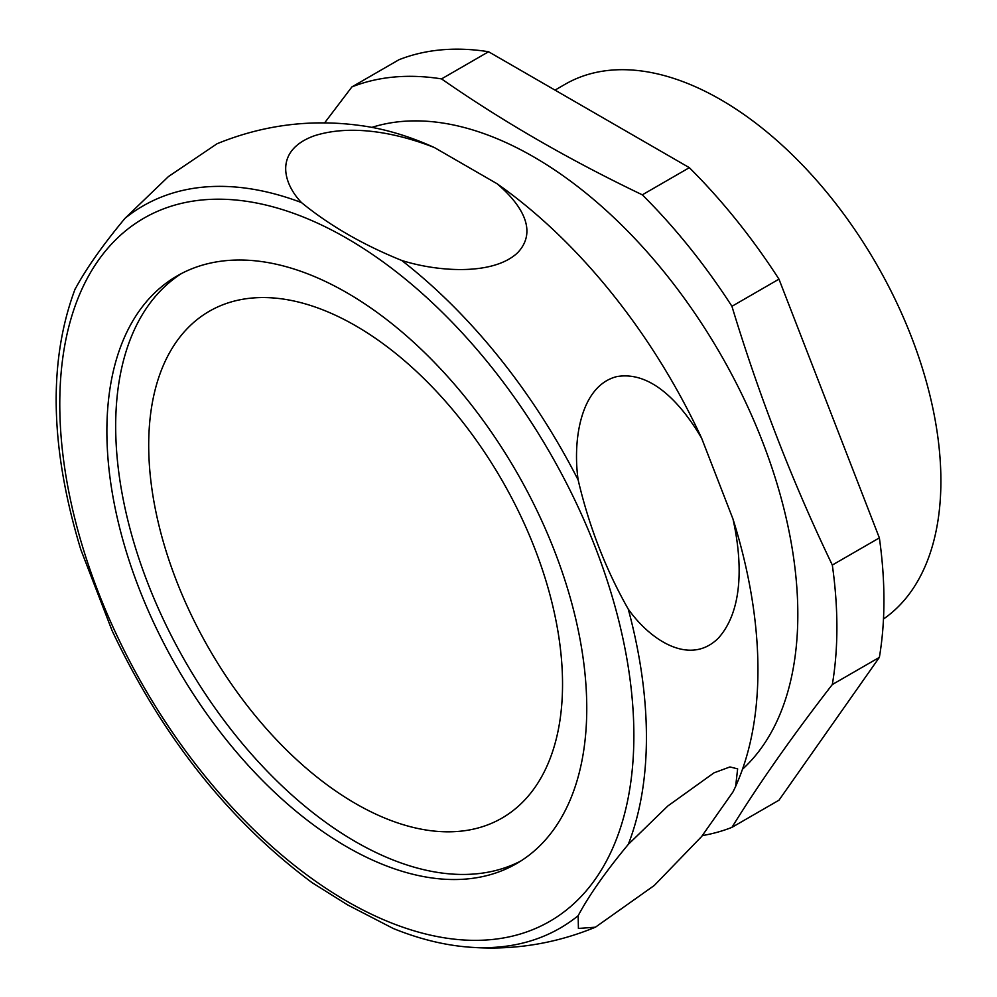<?xml version="1.0" encoding="UTF-8"?>
<svg xmlns="http://www.w3.org/2000/svg" width="997" height="997" viewBox="0 0 997 997"><rect width="100%" height="100%" fill="white"/><g stroke="black" fill="none" stroke-linecap="round" stroke-linejoin="round"><path stroke-width="1.5" d="M578.16 915.707C589.028 895.331 605.727 871.577 628.26 844.434L667.766 806.037L713.977 772.849L729.941 766.942L737.643 768.861L735.624 786.471L732.994 791.905L701.664 836.483L654.306 885.448L595.421 927.198L578.41 928.444L578.16 915.707A416.995 240.751 -120 0 1 469.201 947.15C444.6 945.268 419.276 939.037 393.229 928.481L347.554 904.877L312.123 882.681C228.936 820.818 162.262 736.795 112.075 630.603M628.26 609.117C605.752 569.461 589.053 526.428 578.16 479.993C572.44 440.038 580.728 385.802 616.682 376.629C651.702 370.435 681.936 404.583 701.664 438.281L732.994 519.051C741.843 558.769 744.31 609.242 718.314 638.192C689.762 666.457 650.007 639.937 628.26 609.117A416.995 240.751 -120 0 1 628.26 844.434M401.679 260.429C362.933 244.788 329.533 225.496 301.48 202.578C282.026 182.202 274.636 149.999 314.491 135.729C353.848 123.267 400.782 134.308 434.356 147.531L497.029 183.71C519.761 202.927 539.078 230.195 517.543 252.827C492.879 275.945 436.935 271.67 401.679 260.429A416.995 240.751 -120 0 1 578.16 479.993M434.356 147.531A413.306 238.632 -120 0 0 361.413 125.684C311.787 118.718 263.669 124.725 217.084 143.73L168.443 176.556L124.986 218.343C102.467 245.449 85.767 269.215 74.887 289.616M75.149 288.906C48.093 361.151 49.975 448.027 80.794 549.546L112.063 630.603M879.366 657.384L832.321 684.54C792.603 735.761 759.141 783.368 731.935 827.36L778.969 800.205L879.366 657.384A417.157 240.85 -120 0 0 879.366 537.894L778.969 279.148A417.157 240.85 -120 0 0 689.351 167.67L488.567 51.744A417.157 240.85 -120 0 0 398.95 59.745L351.916 86.901L324.548 122.967M355.63 803.619A292.632 168.954 -120 0 0 501.94 818.113A292.632 168.954 -120 0 0 501.94 480.218A292.632 168.954 -120 0 0 209.308 311.263A292.632 168.954 -120 0 0 164.455 545.758A292.632 168.954 -120 0 0 355.63 803.619M586.759 708.306A339.329 195.91 -120 0 0 438.643 366.821A339.329 195.91 -120 0 0 177.154 275.907A339.329 195.91 -120 0 0 177.154 667.728A339.329 195.91 -120 0 0 516.483 863.639A339.329 195.91 -120 0 0 586.759 708.306M883.479 619.025A311.313 179.734 -120 0 0 872.761 257.774A311.313 179.734 -120 0 0 565.112 84.271L555.017 90.104M181.616 273.465A339.329 195.91 -120 0 0 185.953 662.644A339.329 195.91 -120 0 0 520.833 860.997M879.366 537.894L832.321 565.05A417.157 240.85 -120 0 1 832.321 684.54M778.969 279.148L731.935 306.303C759.141 396.158 792.603 482.411 832.321 565.05M731.935 306.303A417.157 240.85 -120 0 0 642.317 194.826C569.312 159.906 502.388 121.26 441.534 78.9A417.157 240.85 -120 0 0 351.916 86.901M742.478 769.273A373.576 215.688 -120 0 0 623.574 226.992A373.576 215.688 -120 0 0 371.881 127.379M702.287 835.598A417.157 240.85 -120 0 0 731.935 827.36M689.351 167.67L642.317 194.826M488.567 51.744L441.534 78.9M701.664 438.281A413.306 238.632 -120 0 0 497.029 183.71M735.624 786.471L738.702 779.193A413.306 238.632 -120 0 0 732.994 519.051M301.48 202.578A416.995 240.751 -120 0 0 124.986 218.343M346.819 901.226A405.941 234.37 -120 0 0 595.408 547.565A405.941 234.37 -120 0 0 98.229 260.529A405.941 234.37 -120 0 0 346.819 901.226M595.421 927.198C554.831 943.897 512.757 950.552 469.201 947.15"/></g></svg>
